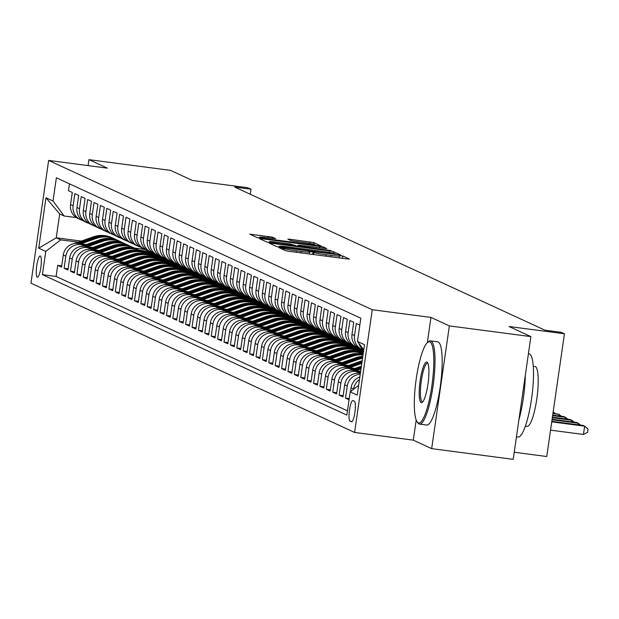 <?xml version="1.0" encoding="UTF-8"?>
<svg xmlns="http://www.w3.org/2000/svg" width="619" height="619" viewBox="0 0 619 619"><rect width="100%" height="100%" fill="white"/><g stroke="black" fill="none" stroke-linecap="round" stroke-linejoin="round"><path stroke-width="0.93" d="M280.6 247.662L278.798 247.569L285.467 250.649L289.297 251.353L346.919 258.92L349.495 259.052L342.825 255.98L339.204 255.786A10.546 0.642 8.2 0 1 339.398 255.949A10.546 0.642 8.2 0 1 330.972 255.368L326.167 254.734A10.546 0.642 8.2 0 1 313.918 252.467L310.374 251.569L308.525 251.446L309.43 251.879A10.546 0.642 8.2 0 1 309.632 252.034A10.546 0.642 8.2 0 1 301.198 251.461L296.4 250.827A10.546 0.642 8.2 0 1 284.144 248.552L280.6 247.662M37.264 277.227A10.747 2.159 -82.5 0 0 37.395 277.266A10.747 2.159 -82.5 0 0 40.885 267.222A10.747 2.159 -82.5 0 0 40.32 255.995A10.747 2.159 -82.5 0 0 40.189 255.957A10.747 2.159 -82.5 0 0 36.699 266A10.747 2.159 -82.5 0 0 37.264 277.227M272.345 237.147L249.72 234.129L257.187 237.595L261.017 238.307L321.269 246.06L313.802 242.594L290.443 239.313L287.812 239.135L291.046 240.644L304.556 242.633A8.813 0.542 8.2 0 1 314.963 244.66A8.813 0.542 8.2 0 1 307.914 244.18L269.985 239.197A8.813 0.542 8.2 0 1 259.578 237.162A8.813 0.542 8.2 0 1 266.619 237.65L275.579 238.655L272.345 237.147L272.167 238.377M416.192 420.007L413.291 440.155L431.675 448.636L449.363 325.904L530.893 336.612L508.988 326.507L564.427 333.788L561.232 332.318L544.929 330.175L234.725 187.085L251.028 189.228L247.832 187.75L192.385 180.469L170.48 170.364L88.95 159.656L88.091 165.613M449.363 325.904L430.971 317.423L372.274 309.717L48.638 160.429L107.342 168.136L88.95 159.656M271.88 243.321L269.304 243.19L276.708 246.602L280.539 247.314L340.798 255.067L333.324 251.6L329.501 250.888L271.88 243.321L271.733 244.312M266.951 242.099L259.539 238.686L262.116 238.818L319.737 246.385L323.567 247.097L326.793 248.606L300.795 245.356L298.157 245.178L300.323 246.192L331.204 250.633L266.951 242.099M530.893 336.612L513.205 459.344L431.675 448.636M61.722 265.861L57.706 265.334L61.544 267.106L63.293 254.997L65.846 256.181A13.432 13.131 -65.2 0 1 80.803 244.621L84.656 245.132M68.121 268.816L64.105 268.282L67.943 270.054L69.684 257.945L72.245 259.129A13.432 13.131 -65.2 0 1 87.202 247.577L91.055 248.08M74.512 271.764L70.496 271.238L74.334 273.002L76.083 260.901L78.636 262.077A13.432 13.131 -65.2 0 1 93.593 250.525L97.446 251.028M80.911 274.712L76.895 274.186L80.733 275.958L82.474 263.849L85.035 265.033A13.432 13.131 -65.2 0 1 99.992 253.473L103.845 253.983M87.31 277.66L83.294 277.134L87.132 278.906L88.873 266.797L91.434 267.981A13.432 13.131 -65.2 0 1 106.391 256.421L110.236 256.931M93.701 280.616L89.685 280.09L93.523 281.854L95.272 269.752L97.825 270.929A13.432 13.131 -65.2 0 1 112.782 259.376L116.635 259.879M100.1 283.564L96.084 283.038L99.922 284.81L101.663 272.7L104.224 273.877A13.432 13.131 -65.2 0 1 119.181 262.324L123.034 262.827M106.499 286.512L102.475 285.986L106.313 287.758L108.062 275.648L110.615 276.832A13.432 13.131 -65.2 0 1 125.58 265.272L129.425 265.783M112.89 289.468L108.874 288.934L112.712 290.706L114.453 278.604L117.014 279.78A13.432 13.131 -65.2 0 1 131.971 268.228L135.824 268.731M119.289 292.416L115.273 291.889L119.111 293.661L120.852 281.552L123.413 282.728A13.432 13.131 -65.2 0 1 138.37 271.176L142.215 271.679M125.68 295.364L121.664 294.837L125.502 296.609L127.251 284.5L129.804 285.684A13.432 13.131 -65.2 0 1 144.761 274.124L148.614 274.635M132.079 298.319L128.063 297.785L131.901 299.557L133.642 287.448L136.203 288.632A13.432 13.131 -65.2 0 1 151.16 277.08L155.013 277.583M138.478 301.267L134.455 300.741L138.292 302.505L140.041 290.404L142.602 291.58A13.432 13.131 -65.2 0 1 157.559 280.028L161.404 280.531M144.869 304.215L140.853 303.689L144.691 305.461L146.44 293.352L148.993 294.536A13.432 13.131 -65.2 0 1 163.95 282.976L167.803 283.487M151.268 307.163L147.252 306.637L151.09 308.409L152.831 296.3L155.392 297.484A13.432 13.131 -65.2 0 1 170.349 285.924L174.202 286.435M157.659 310.119L153.644 309.593L157.481 311.357L159.23 299.256L161.783 300.432A13.432 13.131 -65.2 0 1 176.748 288.88L180.593 289.382M164.058 313.067L160.042 312.541L163.88 314.313L165.621 302.204L168.182 303.38A13.432 13.131 -65.2 0 1 183.139 291.828L186.992 292.33M170.457 316.015L166.441 315.489L170.279 317.261L172.02 305.152L174.581 306.335A13.432 13.131 -65.2 0 1 189.538 294.776L193.383 295.286M176.848 318.971L172.833 318.437L176.67 320.209L178.419 308.107L180.972 309.283A13.432 13.131 -65.2 0 1 195.929 297.731L199.782 298.234M183.247 321.919L179.231 321.393L183.069 323.164L184.81 311.055L187.371 312.231A13.432 13.131 -65.2 0 1 202.328 300.679L206.181 301.182M189.646 324.867L185.623 324.341L189.46 326.112L191.209 314.003L193.77 315.187A13.432 13.131 -65.2 0 1 208.727 303.627L212.572 304.138M196.037 327.822L192.022 327.289L195.859 329.06L197.608 316.951L200.161 318.135A13.432 13.131 -65.2 0 1 215.118 306.583L218.971 307.086M202.436 330.77L198.42 330.244L202.258 332.008L203.999 319.907L206.56 321.083A13.432 13.131 -65.2 0 1 221.517 309.531L225.37 310.034M208.827 333.718L204.812 333.192L208.649 334.964L210.398 322.855L212.951 324.039A13.432 13.131 -65.2 0 1 227.908 312.479L231.761 312.99M215.226 336.666L211.211 336.14L215.048 337.912L216.789 325.803L219.35 326.987A13.432 13.131 -65.2 0 1 234.307 315.427L238.16 315.938M221.625 339.622L217.609 339.096L221.447 340.86L223.188 328.759L225.749 329.935A13.432 13.131 -65.2 0 1 240.706 318.383L244.551 318.886M228.016 342.57L224.001 342.044L227.838 343.816L229.587 331.707L232.14 332.883A13.432 13.131 -65.2 0 1 247.097 321.331L250.95 321.834M234.415 345.518L230.4 344.992L234.237 346.764L235.978 334.655L238.539 335.838A13.432 13.131 -65.2 0 1 253.496 324.279L257.349 324.789M240.814 348.474L236.791 347.94L240.629 349.712L242.377 337.61L244.931 338.786A13.432 13.131 -65.2 0 1 259.895 327.234L263.74 327.737M247.205 351.422L243.19 350.896L247.027 352.668L248.768 340.558L251.329 341.734A13.432 13.131 -65.2 0 1 266.286 330.182L270.139 330.685M253.604 354.37L249.589 353.844L253.426 355.616L255.167 343.506L257.728 344.69A13.432 13.131 -65.2 0 1 272.685 333.13L276.531 333.641M259.995 357.325L255.98 356.792L259.818 358.563L261.566 346.454L264.12 347.638A13.432 13.131 -65.2 0 1 279.076 336.086L282.929 336.589M266.394 360.273L262.379 359.747L266.216 361.511L267.957 349.41L270.518 350.586A13.432 13.131 -65.2 0 1 285.475 339.034L289.328 339.537M272.793 363.221L268.77 362.695L272.608 364.467L274.356 352.358L276.917 353.542A13.432 13.131 -65.2 0 1 291.874 341.982L295.72 342.493M279.184 366.169L275.169 365.643L279.007 367.415L280.755 355.306L283.309 356.49A13.432 13.131 -65.2 0 1 298.265 344.93L302.118 345.441M285.583 369.125L281.568 368.599L285.405 370.363L287.146 358.262L289.707 359.438A13.432 13.131 -65.2 0 1 304.664 347.886L308.517 348.389M291.975 372.073L287.959 371.547L291.797 373.319L293.545 361.21L296.099 362.386A13.432 13.131 -65.2 0 1 311.063 350.834L314.909 351.337M298.373 375.021L294.358 374.495L298.196 376.267L299.936 364.158L302.498 365.342A13.432 13.131 -65.2 0 1 317.454 353.782L321.307 354.292M304.772 377.977L300.757 377.443L304.594 379.215L306.335 367.113L308.896 368.29A13.432 13.131 -65.2 0 1 323.853 356.737L327.699 357.24M311.164 380.925L307.148 380.399L310.986 382.171L312.734 370.061L315.288 371.238A13.432 13.131 -65.2 0 1 330.244 359.685L334.098 360.188M317.562 383.873L313.547 383.347L317.385 385.119L319.125 373.009L321.687 374.193A13.432 13.131 -65.2 0 1 336.643 362.633L340.496 363.144M323.961 386.829L319.938 386.295L323.776 388.067L325.524 375.957L328.085 377.141A13.432 13.131 -65.2 0 1 343.042 365.589L346.888 366.092M330.353 389.777L326.337 389.25L330.175 391.015L331.923 378.913L334.477 380.089A13.432 13.131 -65.2 0 1 349.433 368.537L353.287 369.04M336.751 392.725L332.736 392.198L336.574 393.97L338.314 381.861L340.876 383.045A13.432 13.131 -65.2 0 1 355.832 371.485L359.685 371.996M343.143 395.673L339.127 395.146L342.965 396.918L344.713 384.809L347.267 385.993A13.432 13.131 -65.2 0 1 360.235 374.333M349.232 398.59L345.526 398.102L349.07 399.735M359.825 325.099L356.281 323.466L354.532 335.575A13.432 13.131 -65.2 0 0 363.717 350.145M361.953 349.48L359.399 348.304A13.432 13.131 114.8 0 1 351.979 334.392L353.72 322.282L349.882 320.518L348.141 332.62A13.432 13.131 -65.2 0 0 357.55 347.259M355.561 346.532L353 345.348A13.432 13.131 114.8 0 1 345.58 331.444L347.329 319.334L343.491 317.562L341.742 329.672A13.432 13.131 -65.2 0 0 351.159 344.303M349.162 343.584L346.601 342.4A13.432 13.131 114.8 0 1 339.189 328.488L340.93 316.386L337.092 314.614L335.351 326.724A13.432 13.131 -65.2 0 0 344.76 341.355M342.764 340.628L340.21 339.452A13.432 13.131 114.8 0 1 332.79 325.54L334.531 313.431L330.693 311.667L328.952 323.768A13.432 13.131 -65.2 0 0 338.361 338.407M336.372 337.68L333.811 336.496A13.432 13.131 114.8 0 1 326.391 322.592L328.14 310.483L324.302 308.711L322.553 320.82A13.432 13.131 -65.2 0 0 331.97 335.459M329.973 334.732L327.42 333.548A13.432 13.131 114.8 0 1 320 319.644L321.741 307.535L317.903 305.763L316.162 317.872A13.432 13.131 -65.2 0 0 325.571 332.504M323.582 331.776L321.021 330.6A13.432 13.131 114.8 0 1 313.601 316.688L315.35 304.587L311.512 302.815L309.763 314.916A13.432 13.131 -65.2 0 0 319.172 329.556M317.183 328.828L314.622 327.652A13.432 13.131 114.8 0 1 307.202 313.74L308.951 301.631L305.113 299.859L303.364 311.968A13.432 13.131 -65.2 0 0 312.781 326.608M310.784 325.88L308.231 324.696A13.432 13.131 114.8 0 1 300.811 310.792L302.552 298.683L298.714 296.911L296.973 309.02A13.432 13.131 -65.2 0 0 306.382 323.652M304.393 322.925L301.832 321.748A13.432 13.131 114.8 0 1 294.412 307.836L296.161 295.735L292.323 293.963L290.574 306.072A13.432 13.131 -65.2 0 0 299.991 320.704M297.994 319.977L295.433 318.8A13.432 13.131 114.8 0 1 288.021 304.888L289.762 292.779L285.924 291.015L284.183 303.117A13.432 13.131 -65.2 0 0 293.592 317.756M291.603 317.029L289.042 315.845A13.432 13.131 114.8 0 1 281.622 301.94L283.363 289.831L279.525 288.059L277.784 300.169A13.432 13.131 -65.2 0 0 287.193 314.8M285.204 314.081L282.643 312.897A13.432 13.131 114.8 0 1 275.223 298.985L276.972 286.883L273.134 285.111L271.385 297.221A13.432 13.131 -65.2 0 0 280.802 311.852M278.805 311.125L276.252 309.949A13.432 13.131 114.8 0 1 268.832 296.037L270.573 283.928L266.735 282.163L264.994 294.265A13.432 13.131 -65.2 0 0 274.403 308.904M272.414 308.177L269.853 306.993A13.432 13.131 114.8 0 1 262.433 293.089L264.181 280.98L260.344 279.208L258.595 291.317A13.432 13.131 -65.2 0 0 268.004 305.956M266.015 305.229L263.454 304.045A13.432 13.131 114.8 0 1 256.034 290.141L257.783 278.032L253.945 276.26L252.196 288.369A13.432 13.131 -65.2 0 0 261.613 303.001M259.616 302.273L257.063 301.097A13.432 13.131 114.8 0 1 249.643 287.185L251.384 275.084L247.546 273.312L245.805 285.413A13.432 13.131 -65.2 0 0 255.214 300.053M253.225 299.325L250.664 298.149A13.432 13.131 114.8 0 1 243.244 284.237L244.992 272.128L241.155 270.356L239.406 282.465A13.432 13.131 -65.2 0 0 248.823 297.105M246.826 296.377L244.273 295.193A13.432 13.131 114.8 0 1 236.853 281.289L238.594 269.18L234.756 267.408L233.015 279.517A13.432 13.131 -65.2 0 0 242.424 294.149M240.435 293.421L237.874 292.245A13.432 13.131 114.8 0 1 230.454 278.333L232.195 266.232L228.365 264.46L226.616 276.569A13.432 13.131 -65.2 0 0 236.025 291.201M234.036 290.473L231.475 289.297A13.432 13.131 114.8 0 1 224.055 275.385L225.803 263.276L221.966 261.512L220.217 273.613A13.432 13.131 -65.2 0 0 229.634 288.253M227.637 287.526L225.084 286.342A13.432 13.131 114.8 0 1 217.664 272.437L219.405 260.328L215.567 258.556L213.826 270.665A13.432 13.131 -65.2 0 0 223.235 285.297M221.246 284.578L218.685 283.394A13.432 13.131 114.8 0 1 211.265 269.482L213.013 257.38L209.176 255.608L207.427 267.718A13.432 13.131 -65.2 0 0 216.843 282.349M214.847 281.622L212.286 280.446A13.432 13.131 114.8 0 1 204.874 266.534L206.614 254.424L202.777 252.66L201.036 264.762A13.432 13.131 -65.2 0 0 210.445 279.401M208.448 278.674L205.895 277.49A13.432 13.131 114.8 0 1 198.475 263.586L200.216 251.476L196.378 249.705L194.637 261.814A13.432 13.131 -65.2 0 0 204.046 276.453M202.057 275.726L199.496 274.542A13.432 13.131 114.8 0 1 192.076 260.638L193.824 248.529L189.987 246.757L188.238 258.866A13.432 13.131 -65.2 0 0 197.654 273.497M195.658 272.77L193.105 271.594A13.432 13.131 114.8 0 1 185.685 257.682L187.425 245.581L183.588 243.809L181.847 255.91A13.432 13.131 -65.2 0 0 191.256 270.549M189.267 269.822L186.706 268.646A13.432 13.131 114.8 0 1 179.286 254.734L181.034 242.625L177.196 240.853L175.448 252.962A13.432 13.131 -65.2 0 0 184.857 267.601M182.868 266.874L180.307 265.69A13.432 13.131 114.8 0 1 172.887 251.786L174.635 239.677L170.798 237.905L169.049 250.014A13.432 13.131 -65.2 0 0 178.465 264.646M176.469 263.918L173.916 262.742A13.432 13.131 114.8 0 1 166.496 248.83L168.236 236.729L164.399 234.957L162.658 247.066A13.432 13.131 -65.2 0 0 172.067 261.698M170.078 260.97L167.517 259.794A13.432 13.131 114.8 0 1 160.097 245.882L161.845 233.773L158.007 232.009L156.259 244.11A13.432 13.131 -65.2 0 0 165.675 258.75M163.679 258.022L161.118 256.839A13.432 13.131 114.8 0 1 153.705 242.934L155.446 230.825L151.609 229.053L149.868 241.162A13.432 13.131 -65.2 0 0 159.276 255.794M157.288 255.074L154.727 253.891A13.432 13.131 114.8 0 1 147.307 239.979L149.047 227.877L145.21 226.105L143.469 238.214A13.432 13.131 -65.2 0 0 152.878 252.846M150.889 252.119L148.328 250.943A13.432 13.131 114.8 0 1 140.908 237.031L142.656 224.921L138.818 223.157L137.07 235.259A13.432 13.131 -65.2 0 0 146.486 249.898M144.49 249.171L141.937 247.987A13.432 13.131 114.8 0 1 134.516 234.083L136.257 221.973L132.42 220.202L130.679 232.311A13.432 13.131 -65.2 0 0 140.087 246.95M138.099 246.223L135.538 245.039A13.432 13.131 114.8 0 1 128.118 231.135L129.866 219.025L126.028 217.254L124.28 229.363A13.432 13.131 -65.2 0 0 133.689 243.994M131.7 243.267L129.139 242.091A13.432 13.131 114.8 0 1 121.719 228.179L123.467 216.077L119.629 214.306L117.881 226.407A13.432 13.131 -65.2 0 0 127.297 241.046M125.301 240.319L122.748 239.143A13.432 13.131 114.8 0 1 115.327 225.231L117.068 213.122L113.231 211.35L111.49 223.459A13.432 13.131 -65.2 0 0 120.898 238.098M118.91 237.371L116.349 236.187A13.432 13.131 114.8 0 1 108.929 222.283L110.677 210.174L106.839 208.402L105.091 220.511A13.432 13.131 -65.2 0 0 114.507 235.143M112.511 234.415L109.958 233.239A13.432 13.131 114.8 0 1 102.537 219.327L104.278 207.226L100.44 205.454L98.7 217.563A13.432 13.131 -65.2 0 0 108.108 232.195M106.12 231.467L103.559 230.291A13.432 13.131 114.8 0 1 96.138 216.379L97.879 204.27L94.049 202.506L92.301 214.607A13.432 13.131 -65.2 0 0 101.709 229.247M99.721 228.519L97.16 227.335A13.432 13.131 114.8 0 1 89.74 213.431L91.488 201.322L87.65 199.55L85.902 211.659A13.432 13.131 -65.2 0 0 95.318 226.291M93.322 225.571L90.769 224.388A13.432 13.131 114.8 0 1 83.348 210.475L85.089 198.374L81.251 196.602L79.511 208.711A13.432 13.131 -65.2 0 0 88.919 223.343M86.931 222.616L84.37 221.44A13.432 13.131 114.8 0 1 76.949 207.527L78.698 195.418L74.86 193.654L73.112 205.756A13.432 13.131 -65.2 0 0 82.528 220.395M145.372 253.101L156.058 254.51M63.293 254.997A13.432 13.131 114.8 0 1 78.249 243.445L86.397 244.513M142.695 251.91L153.682 253.349M151.763 256.049L162.457 257.458M69.684 257.945A13.432 13.131 114.8 0 1 84.641 246.393L92.788 247.461M149.086 254.858L160.081 256.297M158.162 259.005L168.855 260.406M76.083 260.901A13.432 13.131 114.8 0 1 91.039 249.341L99.187 250.416M155.485 257.806L166.472 259.253M164.561 261.953L175.247 263.361M82.474 263.849A13.432 13.131 114.8 0 1 97.431 252.297L105.586 253.364M161.876 260.761L172.871 262.201M170.952 264.901L181.646 266.309M88.873 266.797A13.432 13.131 114.8 0 1 103.83 255.245L111.977 256.312M168.275 263.709L179.262 265.149M177.351 267.857L188.037 269.257M95.272 269.752A13.432 13.131 114.8 0 1 110.228 258.193L118.376 259.268M174.674 266.657L185.661 268.104M183.75 270.805L194.436 272.205M101.663 272.7A13.432 13.131 114.8 0 1 116.62 261.148L124.767 262.216M181.065 269.605L192.06 271.052M190.141 273.753L200.835 275.161M108.062 275.648A13.432 13.131 114.8 0 1 123.019 264.096L131.166 265.164M187.464 272.561L198.451 274M196.54 276.708L207.226 278.109M114.453 278.604A13.432 13.131 114.8 0 1 129.417 267.044L137.565 268.112M193.855 275.509L204.85 276.956M202.931 279.656L213.625 281.057M120.852 281.552A13.432 13.131 114.8 0 1 135.809 269.992L143.956 271.068M200.254 278.457L211.249 279.904M209.33 282.604L220.024 284.013M127.251 284.5A13.432 13.131 114.8 0 1 142.208 272.948L150.355 274.016M206.653 281.413L217.64 282.852M215.729 285.552L226.415 286.961M133.642 287.448A13.432 13.131 114.8 0 1 148.599 275.896L156.754 276.964M213.044 284.361L224.039 285.8M222.12 288.508L232.814 289.909M140.041 290.404A13.432 13.131 114.8 0 1 154.998 278.844L163.145 279.92M219.443 287.309L230.43 288.756M228.519 291.456L239.205 292.864M146.44 293.352A13.432 13.131 114.8 0 1 161.397 281.8L169.544 282.868M225.842 290.265L236.829 291.704M234.918 294.404L245.604 295.812M152.831 296.3A13.432 13.131 114.8 0 1 167.788 284.748L175.935 285.816M232.233 293.213L243.228 294.652M241.309 297.36L252.003 298.76M159.23 299.256A13.432 13.131 114.8 0 1 174.187 287.696L182.334 288.771M238.632 296.161L249.619 297.607M247.708 300.308L258.394 301.708M165.621 302.204A13.432 13.131 114.8 0 1 180.578 290.651L188.733 291.719M245.023 299.109L256.018 300.555M254.1 303.256L264.793 304.664M172.02 305.152A13.432 13.131 114.8 0 1 186.977 293.599L195.124 294.667M251.422 302.064L262.41 303.503M260.498 306.212L271.192 307.612M178.419 308.107A13.432 13.131 114.8 0 1 193.376 296.547L201.523 297.615M257.821 305.012L268.808 306.459M266.897 309.16L277.583 310.56M184.81 311.055A13.432 13.131 114.8 0 1 199.767 299.495L207.922 300.571M264.212 307.96L275.207 309.407M273.288 312.108L283.982 313.516M191.209 314.003A13.432 13.131 114.8 0 1 206.166 302.451L214.313 303.519M270.611 310.916L281.599 312.355M279.687 315.056L290.373 316.464M197.608 316.951A13.432 13.131 114.8 0 1 212.565 305.399L220.712 306.467M277.01 313.864L287.997 315.303M286.079 318.011L296.772 319.412M203.999 319.907A13.432 13.131 114.8 0 1 218.956 308.347L227.103 309.423M283.401 316.812L294.396 318.259M292.478 320.959L303.171 322.367M210.398 322.855A13.432 13.131 114.8 0 1 225.355 311.303L233.502 312.371M289.8 319.768L300.788 321.207M298.876 323.907L309.562 325.315M216.789 325.803A13.432 13.131 114.8 0 1 231.746 314.251L239.901 315.319M296.192 322.716L307.186 324.155M305.268 326.863L315.961 328.263M223.188 328.759A13.432 13.131 114.8 0 1 238.145 317.199L246.292 318.274M302.59 325.664L313.578 327.111M311.667 329.811L322.352 331.211M229.587 331.707A13.432 13.131 114.8 0 1 244.544 320.155L252.691 321.222M308.989 328.612L319.977 330.059M318.065 332.759L328.751 334.167M235.978 334.655A13.432 13.131 114.8 0 1 250.935 323.103L259.082 324.17M315.381 331.567L326.375 333.007M324.457 335.715L335.15 337.115M242.377 337.61A13.432 13.131 114.8 0 1 257.334 326.051L265.481 327.118M321.779 334.515L332.767 335.962M330.856 338.663L341.541 340.063M248.768 340.558A13.432 13.131 114.8 0 1 263.733 328.999L271.88 330.074M328.171 337.463L339.166 338.91M337.247 341.611L347.94 343.019M255.167 343.506A13.432 13.131 114.8 0 1 270.124 331.954L278.271 333.022M334.57 340.419L345.564 341.858M343.646 344.559L354.339 345.967M261.566 346.454A13.432 13.131 114.8 0 1 276.523 334.902L284.67 335.97M340.968 343.367L351.956 344.806M350.045 347.514L360.73 348.915M267.957 349.41A13.432 13.131 114.8 0 1 282.914 337.85L291.069 338.926M347.36 346.315L358.355 347.762M356.436 350.462L363.539 351.399M274.356 352.358A13.432 13.131 114.8 0 1 289.313 340.806L297.46 341.874M353.759 349.263L363.655 350.571M362.835 353.41L363.237 353.464M280.755 355.306A13.432 13.131 114.8 0 1 295.712 343.754L303.859 344.822M360.157 352.219L363.361 352.637M287.146 358.262A13.432 13.131 114.8 0 1 302.103 346.702L310.251 347.777M293.545 361.21A13.432 13.131 114.8 0 1 308.502 349.658L316.649 350.725M299.936 364.158A13.432 13.131 114.8 0 1 314.893 352.606L323.048 353.673M306.335 367.113A13.432 13.131 114.8 0 1 321.292 355.554L329.44 356.621M312.734 370.061A13.432 13.131 114.8 0 1 327.691 358.502L335.838 359.577M319.125 373.009A13.432 13.131 114.8 0 1 334.082 361.457L342.237 362.525M325.524 375.957A13.432 13.131 114.8 0 1 340.481 364.405L348.629 365.473M331.923 378.913A13.432 13.131 114.8 0 1 346.88 367.353L355.027 368.429M338.314 381.861A13.432 13.131 114.8 0 1 353.271 370.309L360.668 371.276M344.713 384.809A13.432 13.131 114.8 0 1 359.67 373.257L360.374 373.35M354.377 401.22L352.969 400.57A10.407 2.089 -82.5 0 0 352.845 400.532A10.407 2.089 -82.5 0 0 349.464 410.258A10.407 2.089 -82.5 0 0 350.006 421.137L351.414 421.787A10.407 2.089 -82.5 0 0 351.546 421.825A10.407 2.089 -82.5 0 0 354.927 412.099A10.407 2.089 -82.5 0 0 354.377 401.22M372.274 309.717L354.586 432.441L30.95 283.162L48.638 160.429M57.706 265.334L56.105 276.445L42.409 274.65L346.857 415.086L350.199 391.866L358.649 385.343M42.409 274.65L45.752 251.43L38.718 248.18L45.984 197.763L53.017 201.013L56.368 177.792L360.815 318.228L357.465 341.44L364.506 344.69L357.24 395.108L350.199 391.866M69.452 183.828L68.461 190.698L72.299 192.47L70.558 204.579A13.432 13.131 114.8 0 0 77.971 218.484L80.532 219.668M353.627 389.219L353.666 388.941A13.432 13.131 -65.2 0 1 359.469 379.602M359.863 376.901A13.432 13.131 114.8 0 0 351.105 387.765L350.555 391.587M345.526 398.102L347.267 385.993M339.127 395.146L340.876 383.045M332.736 392.198L334.477 380.089M326.337 389.25L328.085 377.141M319.938 386.295L321.687 374.193M313.547 383.347L315.288 371.238M307.148 380.399L308.896 368.29M300.757 377.443L302.498 365.342M294.358 374.495L296.099 362.386M287.959 371.547L289.707 359.438M281.568 368.599L283.309 356.49M275.169 365.643L276.917 353.542M268.77 362.695L270.518 350.586M262.379 359.747L264.12 347.638M255.98 356.792L257.728 344.69M249.589 353.844L251.329 341.734M243.19 350.896L244.931 338.786M236.791 347.94L238.539 335.838M230.4 344.992L232.14 332.883M224.001 342.044L225.749 329.935M217.609 339.096L219.35 326.987M211.211 336.14L212.951 324.039M204.812 333.192L206.56 321.083M198.42 330.244L200.161 318.135M192.022 327.289L193.77 315.187M185.623 324.341L187.371 312.231M179.231 321.393L180.972 309.283M172.833 318.437L174.581 306.335M166.441 315.489L168.182 303.38M160.042 312.541L161.783 300.432M153.644 309.593L155.392 297.484M147.252 306.637L148.993 294.536M140.853 303.689L142.602 291.58M134.455 300.741L136.203 288.632M128.063 297.785L129.804 285.684M121.664 294.837L123.413 282.728M115.273 291.889L117.014 279.78M108.874 288.934L110.615 276.832M102.475 285.986L104.224 273.877M96.084 283.038L97.825 270.929M89.685 280.09L91.434 267.981M83.294 277.134L85.035 265.033M76.895 274.186L78.636 262.077M70.496 271.238L72.245 259.129M64.105 268.282L65.846 256.181M56.105 276.445L347.468 410.846M145.287 249.503L134.501 248.087M81.306 241.101L56.236 237.812L60.708 239.87L78.257 242.176M138.973 250.153L149.666 251.554M514.234 452.249L546.747 456.52L564.427 333.788M413.291 440.155L354.586 432.441M250.3 194.273L251.028 189.228M76.354 217.594L64.152 215.992L59.679 213.926L56.236 237.812L38.718 248.18M363.755 349.897L357.465 341.44M358.842 343.297A13.432 13.131 114.8 0 0 363.732 350.052M363.492 351.724L357.465 350.934M361.759 349.387L351.074 347.986M355.36 346.439L344.675 345.038M348.961 343.491L338.276 342.083M342.57 340.535L331.885 339.135M336.171 337.587L325.486 336.187M329.772 334.639L319.087 333.231M323.381 331.683L312.696 330.283M316.982 328.735L306.297 327.335M310.591 325.787L299.906 324.387M304.192 322.839L293.507 321.431M297.793 319.884L287.108 318.483M291.402 316.936L280.717 315.535M285.003 313.988L274.318 312.58M278.612 311.032L267.919 309.632M272.213 308.084L261.528 306.684M265.814 305.136L255.129 303.728M259.423 302.18L248.737 300.78M253.024 299.232L242.339 297.832M246.625 296.284L235.94 294.884M240.234 293.336L229.548 291.928M233.835 290.381L223.149 288.98M227.444 287.433L216.758 286.032M221.045 284.485L210.359 283.076M214.646 281.529L203.961 280.128M208.255 278.581L197.569 277.18M201.856 275.633L191.17 274.225M195.457 272.677L184.772 271.277M189.066 269.729L178.38 268.329M182.667 266.781L171.981 265.381M176.276 263.833L165.59 262.425M169.877 260.878L159.191 259.477M163.478 257.93L152.792 256.529M157.087 254.982L146.401 253.573M53.017 201.013L64.152 215.992M60.708 239.87L45.752 251.43M150.688 252.026L140.002 250.625M45.984 197.763L59.679 213.926M430.971 317.423L427.342 342.617M280.5 246.873L333.765 254.014L335.606 254.138L334.655 253.689A10.546 0.642 8.2 0 0 322.398 251.415L287.827 246.873A10.546 0.642 8.2 0 0 279.401 246.3A10.546 0.642 8.2 0 0 279.595 246.455L280.438 247.306M276.546 242.168A8.813 0.542 8.2 0 0 269.497 241.689A8.813 0.542 8.2 0 0 279.904 243.724L295.843 245.604L289.909 243.925L276.546 242.168M550.546 430.143L583.454 434.461L584.646 426.174L583.052 425.431L551.815 421.33M551.738 421.849L584.646 426.174L588.05 428.998L587.57 432.31L583.454 434.461M418.22 422.831A40.962 8.225 -82.5 0 0 431.853 385.962A40.962 8.225 -82.5 0 0 429.88 341.897A40.962 8.225 -82.5 0 0 427.605 342.392A40.962 8.225 -82.5 0 0 415.898 381.296A40.962 8.225 -82.5 0 0 417.16 421.895A40.962 8.225 -82.5 0 0 418.22 422.831M427.605 342.392L428.665 341.541A41.968 8.426 97.5 0 1 430.499 340.883A41.968 8.426 97.5 0 1 431.002 341.03A41.968 8.426 97.5 0 1 433.207 384.886A41.968 8.426 97.5 0 1 419.566 424.108A41.968 8.426 97.5 0 1 419.055 423.953A41.968 8.426 97.5 0 1 417.972 423.001L417.16 421.895M421.137 402.598A20.481 4.109 97.5 0 1 420.154 380.569A20.481 4.109 97.5 0 1 426.971 362.13A20.481 4.109 97.5 0 1 427.497 362.595A20.481 4.109 97.5 0 1 428.131 382.898A20.481 4.109 97.5 0 1 422.274 402.35A20.481 4.109 97.5 0 1 421.137 402.598M427.884 363.299A19.475 3.907 -82.5 0 0 427.806 363.252A19.475 3.907 -82.5 0 0 427.567 363.183A19.475 3.907 -82.5 0 0 421.237 381.381A19.475 3.907 -82.5 0 0 422.259 401.731A19.475 3.907 -82.5 0 0 422.491 401.801A19.475 3.907 -82.5 0 0 422.831 401.777M528.425 353.743L528.982 353.813A41.968 8.426 97.5 0 1 529.493 353.967A41.968 8.426 97.5 0 1 531.698 397.824A41.968 8.426 97.5 0 1 518.057 437.037L516.455 436.828M525.314 375.307A41.968 8.426 97.5 0 1 518.931 419.636M533.253 366.231L534.955 366.456A30.215 6.066 97.5 0 1 535.327 366.556A30.215 6.066 97.5 0 1 536.913 398.133A30.215 6.066 97.5 0 1 527.086 426.375L525.384 426.151M430.499 340.883L437.672 341.82A41.968 8.426 97.5 0 1 438.182 341.974A41.968 8.426 97.5 0 1 440.38 385.83A41.968 8.426 97.5 0 1 426.739 425.052L419.566 424.108M552.04 419.775L578.254 423.218L576.653 422.483L552.109 419.264M578.03 424.773L578.254 423.218L580.521 425.098M552.334 417.709L571.855 420.27L570.261 419.535L552.411 417.191M571.631 421.825L571.855 420.27L574.123 422.15M355.987 373.303L360.614 371.663M360.467 372.708L359.09 373.195M552.635 415.635L565.464 417.322L563.863 416.587L552.713 415.117M565.24 418.877L565.464 417.322L567.724 419.202M356.049 370.673L361.009 368.916M349.588 370.348L361.411 366.169M354.006 370.402L361.163 367.872M361.256 367.214L352.691 370.239M552.937 413.562L559.065 414.374L553.007 413.051M558.841 415.922L559.065 414.374L561.332 416.254M349.65 367.717L361.806 363.423M343.189 367.4L361.891 360.784A25.689 25.116 -65.2 0 1 362.2 360.676M347.615 367.454L361.953 362.378M362.053 361.72L346.292 367.291M554.934 413.299L553.185 411.844M343.259 364.769L358.695 359.306A25.689 25.116 -65.2 0 1 362.548 358.277M336.798 364.452L355.499 357.828A25.689 25.116 -65.2 0 1 362.811 356.412M341.216 364.498L357.48 358.749A25.689 25.116 -65.2 0 1 362.657 357.511M362.719 357.062A25.689 25.116 114.8 0 0 356.714 358.393L339.901 364.343M336.86 361.821L352.296 356.358A25.689 25.116 -65.2 0 1 363.013 355.027M330.399 361.496L349.101 354.88A25.689 25.116 -65.2 0 1 363.144 354.099M334.817 361.55L351.081 355.793A25.689 25.116 -65.2 0 1 363.074 354.617M363.105 354.401A25.689 25.116 114.8 0 0 350.315 355.445L333.502 361.395M330.469 358.873L345.905 353.41A25.689 25.116 -65.2 0 1 363.214 353.635M324.008 358.548L342.702 351.932A25.689 25.116 -65.2 0 1 361.403 352.753L362.618 353.31A25.689 25.116 114.8 0 0 343.916 352.49L327.103 358.44M328.426 358.602L344.69 352.845A25.689 25.116 -65.2 0 1 363.221 353.588M324.07 355.917L339.506 350.455A25.689 25.116 -65.2 0 1 358.208 351.275A25.689 25.116 -65.2 0 1 359.778 352.072M317.609 355.6L336.31 348.984A25.689 25.116 -65.2 0 1 355.004 349.805L356.219 350.362A25.689 25.116 114.8 0 0 337.525 349.542L320.712 355.492M322.027 355.654L338.291 349.897A25.689 25.116 -65.2 0 1 356.985 350.718L358.208 351.275M356.606 350.54A25.689 25.116 114.8 0 0 356.219 350.362M317.671 352.969L333.115 347.507A25.689 25.116 -65.2 0 1 351.809 348.327A25.689 25.116 -65.2 0 1 353.379 349.124M311.21 352.652L329.912 346.029A25.689 25.116 -65.2 0 1 348.613 346.849L349.828 347.414A25.689 25.116 114.8 0 0 331.126 346.594L314.313 352.544M315.628 352.698L331.892 346.942A25.689 25.116 -65.2 0 1 350.594 347.762L351.809 348.327M311.28 350.021L326.716 344.559A25.689 25.116 -65.2 0 1 345.41 345.379A25.689 25.116 -65.2 0 1 346.98 346.168M304.819 349.696L323.52 343.081A25.689 25.116 -65.2 0 1 342.214 343.901L343.429 344.458A25.689 25.116 114.8 0 0 324.735 343.638L307.922 349.588M309.237 349.75L325.501 343.994A25.689 25.116 -65.2 0 1 344.195 344.814L345.41 345.379M304.881 347.066L320.317 341.603A25.689 25.116 -65.2 0 1 339.019 342.423A25.689 25.116 -65.2 0 1 340.589 343.22M298.42 346.748L317.121 340.133A25.689 25.116 -65.2 0 1 335.815 340.953L337.03 341.51A25.689 25.116 114.8 0 0 318.336 340.69L301.523 346.64M302.838 346.802L319.102 341.046A25.689 25.116 -65.2 0 1 337.804 341.866L339.019 342.423M337.417 341.688A25.689 25.116 114.8 0 0 337.03 341.51M298.482 344.118L313.926 338.655A25.689 25.116 -65.2 0 1 332.62 339.475A25.689 25.116 -65.2 0 1 334.19 340.272M292.029 343.8L310.723 337.177A25.689 25.116 -65.2 0 1 329.424 337.997L330.639 338.562A25.689 25.116 114.8 0 0 311.937 337.742L295.124 343.692M296.447 343.847L312.711 338.098A25.689 25.116 -65.2 0 1 331.405 338.918L332.62 339.475M292.091 341.17L307.527 335.707A25.689 25.116 -65.2 0 1 326.221 336.527A25.689 25.116 -65.2 0 1 327.799 337.316M285.63 340.845L304.331 334.229A25.689 25.116 -65.2 0 1 323.025 335.049L324.24 335.606A25.689 25.116 114.8 0 0 305.546 334.794L288.733 340.736M290.048 340.899L306.312 335.142A25.689 25.116 -65.2 0 1 325.006 335.962L326.221 336.527M324.627 335.792A25.689 25.116 114.8 0 0 324.24 335.606M285.692 338.214L301.128 332.751A25.689 25.116 -65.2 0 1 319.83 333.571A25.689 25.116 -65.2 0 1 321.4 334.368M279.231 337.897L297.932 331.281A25.689 25.116 -65.2 0 1 316.626 332.101L317.849 332.658A25.689 25.116 114.8 0 0 299.147 331.838L282.334 337.788M283.649 337.951L299.913 332.194A25.689 25.116 -65.2 0 1 318.615 333.014L319.83 333.571M279.301 335.266L294.737 329.803A25.689 25.116 -65.2 0 1 313.431 330.623A25.689 25.116 -65.2 0 1 315.001 331.42M272.84 334.949L291.534 328.325A25.689 25.116 -65.2 0 1 310.235 329.146L311.45 329.71A25.689 25.116 114.8 0 0 292.756 328.89L275.942 334.84M277.258 335.003L293.522 329.246A25.689 25.116 -65.2 0 1 312.216 330.066L313.431 330.623M272.902 332.318L288.338 326.855A25.689 25.116 -65.2 0 1 307.039 327.675A25.689 25.116 -65.2 0 1 308.61 328.472M266.441 331.993L285.142 325.377A25.689 25.116 -65.2 0 1 303.836 326.198L305.051 326.762A25.689 25.116 114.8 0 0 286.357 325.942L269.544 331.892M270.859 332.047L287.123 326.29A25.689 25.116 -65.2 0 1 305.817 327.111L307.039 327.675M305.438 326.94A25.689 25.116 114.8 0 0 305.051 326.762M266.503 329.37L281.947 323.907A25.689 25.116 -65.2 0 1 300.641 324.72A25.689 25.116 -65.2 0 1 302.211 325.517M260.042 329.045L278.743 322.429A25.689 25.116 -65.2 0 1 297.445 323.25L298.66 323.807A25.689 25.116 114.8 0 0 279.958 322.986L263.145 328.937M264.468 329.099L280.724 323.342A25.689 25.116 -65.2 0 1 299.426 324.163L300.641 324.72M260.112 326.414L275.548 320.952A25.689 25.116 -65.2 0 1 294.242 321.772A25.689 25.116 -65.2 0 1 295.82 322.569M253.651 326.097L272.352 319.481A25.689 25.116 -65.2 0 1 291.046 320.302L292.261 320.859A25.689 25.116 114.8 0 0 273.567 320.038L256.753 325.989M258.069 326.151L274.333 320.394A25.689 25.116 -65.2 0 1 293.027 321.215L294.242 321.772M253.713 323.466L269.149 318.004A25.689 25.116 -65.2 0 1 287.85 318.824A25.689 25.116 -65.2 0 1 289.421 319.621M247.252 323.149L265.953 316.526A25.689 25.116 -65.2 0 1 284.647 317.346L285.862 317.911A25.689 25.116 114.8 0 0 267.168 317.09L250.355 323.041M251.67 323.195L267.934 317.439A25.689 25.116 -65.2 0 1 286.636 318.259L287.85 318.824M286.249 318.089A25.689 25.116 114.8 0 0 285.862 317.911M247.321 320.518L262.758 315.056A25.689 25.116 -65.2 0 1 281.452 315.876A25.689 25.116 -65.2 0 1 283.022 316.665M240.861 320.193L259.554 313.578A25.689 25.116 -65.2 0 1 278.256 314.398L279.471 314.955A25.689 25.116 114.8 0 0 260.769 314.135L243.956 320.085M245.279 320.247L261.543 314.491A25.689 25.116 -65.2 0 1 280.237 315.311L281.452 315.876M240.923 317.562L256.359 312.1A25.689 25.116 -65.2 0 1 275.053 312.92A25.689 25.116 -65.2 0 1 276.631 313.717M234.462 317.245L253.163 310.63A25.689 25.116 -65.2 0 1 271.857 311.45L273.072 312.007A25.689 25.116 114.8 0 0 254.378 311.187L237.564 317.137M238.88 317.299L255.144 311.543A25.689 25.116 -65.2 0 1 273.838 312.363L275.053 312.92M273.459 312.185A25.689 25.116 114.8 0 0 273.072 312.007M234.524 314.614L249.96 309.152A25.689 25.116 -65.2 0 1 268.661 309.972A25.689 25.116 -65.2 0 1 270.232 310.769M228.063 314.297L246.764 307.674A25.689 25.116 -65.2 0 1 265.466 308.494L266.681 309.059A25.689 25.116 114.8 0 0 247.979 308.239L231.166 314.189M232.481 314.344L248.745 308.595A25.689 25.116 -65.2 0 1 267.447 309.415L268.661 309.972M228.132 311.667L243.569 306.204A25.689 25.116 -65.2 0 1 262.263 307.024A25.689 25.116 -65.2 0 1 263.833 307.813M221.672 311.342L240.373 304.726A25.689 25.116 -65.2 0 1 259.067 305.546L260.282 306.103A25.689 25.116 114.8 0 0 241.588 305.291L224.774 311.233M226.09 311.396L242.354 305.639A25.689 25.116 -65.2 0 1 261.048 306.459L262.263 307.024M221.734 308.711L237.17 303.248A25.689 25.116 -65.2 0 1 255.871 304.068A25.689 25.116 -65.2 0 1 257.442 304.865M215.273 308.394L233.974 301.778A25.689 25.116 -65.2 0 1 252.668 302.598L253.883 303.155A25.689 25.116 114.8 0 0 235.189 302.335L218.375 308.285M219.691 308.448L235.955 302.691A25.689 25.116 -65.2 0 1 254.657 303.511L255.871 304.068M254.27 303.333A25.689 25.116 114.8 0 0 253.883 303.155M215.335 305.763L230.779 300.3A25.689 25.116 -65.2 0 1 249.472 301.12A25.689 25.116 -65.2 0 1 251.043 301.917M208.874 305.446L227.575 298.822A25.689 25.116 -65.2 0 1 246.277 299.642L247.492 300.207A25.689 25.116 114.8 0 0 228.79 299.387L211.977 305.337M213.3 305.5L229.564 299.743A25.689 25.116 -65.2 0 1 248.258 300.563L249.472 301.12M208.943 302.815L224.38 297.352A25.689 25.116 -65.2 0 1 243.074 298.172A25.689 25.116 -65.2 0 1 244.652 298.969M202.483 302.49L221.184 295.874A25.689 25.116 -65.2 0 1 239.878 296.694L241.093 297.259A25.689 25.116 114.8 0 0 222.399 296.439L205.585 302.389M206.901 302.544L223.165 296.787A25.689 25.116 -65.2 0 1 241.859 297.607L243.074 298.172M241.48 297.437A25.689 25.116 114.8 0 0 241.093 297.259M202.545 299.867L217.981 294.404A25.689 25.116 -65.2 0 1 236.682 295.217A25.689 25.116 -65.2 0 1 238.253 296.014M196.084 299.542L214.785 292.926A25.689 25.116 -65.2 0 1 233.479 293.746L234.694 294.304A25.689 25.116 114.8 0 0 216 293.483L199.186 299.434M200.502 299.596L216.766 293.839A25.689 25.116 -65.2 0 1 235.468 294.659L236.682 295.217M235.081 294.489A25.689 25.116 114.8 0 0 234.694 294.304M196.153 296.911L211.59 291.448A25.689 25.116 -65.2 0 1 230.283 292.269A25.689 25.116 -65.2 0 1 231.854 293.066M189.693 296.594L208.386 289.978A25.689 25.116 -65.2 0 1 227.088 290.798L228.303 291.356A25.689 25.116 114.8 0 0 209.601 290.535L192.788 296.486M194.111 296.648L210.375 290.891A25.689 25.116 -65.2 0 1 229.069 291.711L230.283 292.269M189.754 293.963L205.191 288.5A25.689 25.116 -65.2 0 1 223.892 289.321A25.689 25.116 -65.2 0 1 225.463 290.118M183.294 293.646L201.995 287.023A25.689 25.116 -65.2 0 1 220.689 287.843L221.904 288.408A25.689 25.116 114.8 0 0 203.21 287.587L186.396 293.538M187.712 293.692L203.976 287.936A25.689 25.116 -65.2 0 1 222.67 288.756L223.892 289.321M222.291 288.586A25.689 25.116 114.8 0 0 221.904 288.408M183.356 291.015L198.8 285.552A25.689 25.116 -65.2 0 1 217.493 286.373A25.689 25.116 -65.2 0 1 219.064 287.162M176.895 290.69L195.596 284.075A25.689 25.116 -65.2 0 1 214.298 284.895L215.513 285.452A25.689 25.116 114.8 0 0 196.811 284.632L179.997 290.582M181.313 290.744L197.577 284.988A25.689 25.116 -65.2 0 1 216.279 285.808L217.493 286.373M176.964 288.059L192.401 282.597A25.689 25.116 -65.2 0 1 211.094 283.417A25.689 25.116 -65.2 0 1 212.665 284.214M170.504 287.742L189.205 281.127A25.689 25.116 -65.2 0 1 207.899 281.947L209.114 282.504A25.689 25.116 114.8 0 0 190.42 281.684L173.606 287.634M174.922 287.796L191.186 282.04A25.689 25.116 -65.2 0 1 209.88 282.86L211.094 283.417M170.565 285.111L186.002 279.649A25.689 25.116 -65.2 0 1 204.703 280.469A25.689 25.116 -65.2 0 1 206.274 281.266M164.105 284.794L182.806 278.171A25.689 25.116 -65.2 0 1 201.5 278.991L202.715 279.556A25.689 25.116 114.8 0 0 184.021 278.736L167.207 284.686M168.523 284.841L184.787 279.092A25.689 25.116 -65.2 0 1 203.489 279.912L204.703 280.469M203.102 279.734A25.689 25.116 114.8 0 0 202.715 279.556M164.167 282.163L179.611 276.701A25.689 25.116 -65.2 0 1 198.304 277.521A25.689 25.116 -65.2 0 1 199.875 278.31M157.713 281.838L176.407 275.223A25.689 25.116 -65.2 0 1 195.109 276.043L196.324 276.6A25.689 25.116 114.8 0 0 177.622 275.788L160.808 281.73M162.132 281.893L178.396 276.136A25.689 25.116 -65.2 0 1 197.09 276.956L198.304 277.521M157.775 279.208L173.212 273.745A25.689 25.116 -65.2 0 1 191.905 274.565A25.689 25.116 -65.2 0 1 193.484 275.362M151.315 278.89L170.016 272.275A25.689 25.116 -65.2 0 1 188.71 273.095L189.925 273.652A25.689 25.116 114.8 0 0 171.231 272.832L154.417 278.782M155.733 278.945L171.997 273.188A25.689 25.116 -65.2 0 1 190.691 274.008L191.905 274.565M190.312 273.83A25.689 25.116 114.8 0 0 189.925 273.652M151.376 276.26L166.813 270.797A25.689 25.116 -65.2 0 1 185.514 271.617A25.689 25.116 -65.2 0 1 187.085 272.414M144.916 275.942L163.617 269.319A25.689 25.116 -65.2 0 1 182.311 270.139L183.534 270.704A25.689 25.116 114.8 0 0 164.832 269.884L148.018 275.834M149.334 275.997L165.598 270.24A25.689 25.116 -65.2 0 1 184.3 271.06L185.514 271.617M144.985 273.312L160.422 267.849A25.689 25.116 -65.2 0 1 179.115 268.669A25.689 25.116 -65.2 0 1 180.686 269.466M138.524 272.987L157.218 266.371A25.689 25.116 -65.2 0 1 175.92 267.191L177.135 267.756A25.689 25.116 114.8 0 0 158.441 266.936L141.627 272.886M142.943 273.041L159.207 267.284A25.689 25.116 -65.2 0 1 177.901 268.104L179.115 268.669M138.586 270.364L154.023 264.901A25.689 25.116 -65.2 0 1 172.724 265.713A25.689 25.116 -65.2 0 1 174.295 266.51M132.126 270.039L150.827 263.423A25.689 25.116 -65.2 0 1 169.521 264.243L170.736 264.8A25.689 25.116 114.8 0 0 152.042 263.98L135.228 269.93M136.544 270.093L152.808 264.336A25.689 25.116 -65.2 0 1 171.502 265.156L172.724 265.713M171.123 264.986A25.689 25.116 114.8 0 0 170.736 264.8M132.187 267.408L147.632 261.945A25.689 25.116 -65.2 0 1 166.325 262.766A25.689 25.116 -65.2 0 1 167.896 263.562M125.727 267.091L144.428 260.475A25.689 25.116 -65.2 0 1 163.13 261.295L164.345 261.852A25.689 25.116 114.8 0 0 145.643 261.032L128.829 266.982M130.152 267.145L146.409 261.388A25.689 25.116 -65.2 0 1 165.111 262.208L166.325 262.766M125.796 264.46L141.233 258.997A25.689 25.116 -65.2 0 1 159.926 259.818A25.689 25.116 -65.2 0 1 161.505 260.614M119.335 264.143L138.037 257.519A25.689 25.116 -65.2 0 1 156.731 258.34L157.946 258.904A25.689 25.116 114.8 0 0 139.252 258.084L122.438 264.034M123.754 264.189L140.018 258.433A25.689 25.116 -65.2 0 1 158.712 259.253L159.926 259.818M119.397 261.512L134.834 256.049A25.689 25.116 -65.2 0 1 153.535 256.87A25.689 25.116 -65.2 0 1 155.106 257.659M112.937 261.187L131.638 254.571A25.689 25.116 -65.2 0 1 150.332 255.392L151.547 255.949A25.689 25.116 114.8 0 0 132.853 255.129L116.039 261.079M117.355 261.241L133.619 255.485A25.689 25.116 -65.2 0 1 152.32 256.305L153.535 256.87M151.934 256.134A25.689 25.116 114.8 0 0 151.547 255.949M113.006 258.556L128.442 253.094A25.689 25.116 -65.2 0 1 147.136 253.914A25.689 25.116 -65.2 0 1 148.707 254.711M106.545 258.239L125.239 251.624A25.689 25.116 -65.2 0 1 143.941 252.444L145.156 253.001A25.689 25.116 114.8 0 0 126.454 252.181L109.64 258.131M110.963 258.293L127.228 252.537A25.689 25.116 -65.2 0 1 145.922 253.357L147.136 253.914M106.607 255.608L122.044 250.146A25.689 25.116 -65.2 0 1 140.737 250.966A25.689 25.116 -65.2 0 1 142.316 251.763M100.146 255.291L118.848 248.668A25.689 25.116 -65.2 0 1 137.542 249.488L138.757 250.053A25.689 25.116 114.8 0 0 120.063 249.233L103.249 255.183M104.565 255.338L120.829 249.589A25.689 25.116 -65.2 0 1 139.523 250.409L140.737 250.966M139.143 250.231A25.689 25.116 114.8 0 0 138.757 250.053M100.208 252.66L115.645 247.198A25.689 25.116 -65.2 0 1 134.346 248.018A25.689 25.116 -65.2 0 1 135.917 248.807M93.748 252.335L112.449 245.72A25.689 25.116 -65.2 0 1 131.151 246.54L132.365 247.097A25.689 25.116 114.8 0 0 113.664 246.285L96.85 252.227M98.166 252.39L114.43 246.633A25.689 25.116 -65.2 0 1 133.131 247.453L134.346 248.018M93.817 249.705L109.254 244.242A25.689 25.116 -65.2 0 1 127.947 245.062A25.689 25.116 -65.2 0 1 129.518 245.859M87.356 249.387L106.058 242.772A25.689 25.116 -65.2 0 1 124.752 243.592L125.967 244.149A25.689 25.116 114.8 0 0 107.273 243.329L90.459 249.279M91.774 249.442L108.039 243.685A25.689 25.116 -65.2 0 1 126.733 244.505L127.947 245.062M87.418 246.757L102.855 241.294A25.689 25.116 -65.2 0 1 121.556 242.114A25.689 25.116 -65.2 0 1 123.127 242.911M80.957 246.439L99.659 239.816A25.689 25.116 -65.2 0 1 118.353 240.636L119.568 241.201A25.689 25.116 114.8 0 0 100.874 240.381L84.06 246.331M85.376 246.494L101.64 240.737A25.689 25.116 -65.2 0 1 120.341 241.557L121.556 242.114M119.954 241.379A25.689 25.116 114.8 0 0 119.568 241.201M81.019 243.809L96.463 238.346A25.689 25.116 -65.2 0 1 115.157 239.166A25.689 25.116 -65.2 0 1 116.728 239.963M74.559 243.484L93.26 236.868A25.689 25.116 -65.2 0 1 111.962 237.688L113.176 238.253A25.689 25.116 114.8 0 0 94.475 237.433L77.661 243.383M78.984 243.538L95.249 237.781A25.689 25.116 -65.2 0 1 113.942 238.601L115.157 239.166M78.249 243.445L80.803 244.621M84.641 246.393L87.202 247.577M91.039 249.341L93.593 250.525M97.431 252.297L99.992 253.473M103.83 255.245L106.391 256.421M110.228 258.193L112.782 259.376M116.62 261.148L119.181 262.324M123.019 264.096L125.58 265.272M129.417 267.044L131.971 268.228M135.809 269.992L138.37 271.176M142.208 272.948L144.761 274.124M148.599 275.896L151.16 277.08M154.998 278.844L157.559 280.028M161.397 281.8L163.95 282.976M167.788 284.748L170.349 285.924M174.187 287.696L176.748 288.88M180.578 290.651L183.139 291.828M186.977 293.599L189.538 294.776M193.376 296.547L195.929 297.731M199.767 299.495L202.328 300.679M206.166 302.451L208.727 303.627M212.565 305.399L215.118 306.583M218.956 308.347L221.517 309.531M225.355 311.303L227.908 312.479M231.746 314.251L234.307 315.427M238.145 317.199L240.706 318.383M244.544 320.155L247.097 321.331M250.935 323.103L253.496 324.279M257.334 326.051L259.895 327.234M263.733 328.999L266.286 330.182M270.124 331.954L272.685 333.13M276.523 334.902L279.076 336.086M282.914 337.85L285.475 339.034M289.313 340.806L291.874 341.982M295.712 343.754L298.265 344.93M302.103 346.702L304.664 347.886M308.502 349.658L311.063 350.834M314.893 352.606L317.454 353.782M321.292 355.554L323.853 356.737M327.691 358.502L330.244 359.685M334.082 361.457L336.643 362.633M340.481 364.405L343.042 365.589M346.88 367.353L349.433 368.537M353.271 370.309L355.832 371.485M359.67 373.257L360.343 373.567M70.558 204.579L73.112 205.756M76.949 207.527L79.511 208.711M83.348 210.475L85.902 211.659M89.74 213.431L92.301 214.607M96.138 216.379L98.7 217.563M102.537 219.327L105.091 220.511M108.929 222.283L111.49 223.459M115.327 225.231L117.881 226.407M121.719 228.179L124.28 229.363M128.118 231.135L130.679 232.311M134.516 234.083L137.07 235.259M140.908 237.031L143.469 238.214M147.307 239.979L149.868 241.162M153.705 242.934L156.259 244.11M160.097 245.882L162.658 247.066M166.496 248.83L169.049 250.014M172.887 251.786L175.448 252.962M179.286 254.734L181.847 255.91M185.685 257.682L188.238 258.866M192.076 260.638L194.637 261.814M198.475 263.586L201.036 264.762M204.874 266.534L207.427 267.718M211.265 269.482L213.826 270.665M217.664 272.437L220.217 273.613M224.055 275.385L226.616 276.569M230.454 278.333L233.015 279.517M236.853 281.289L239.406 282.465M243.244 284.237L245.805 285.413M249.643 287.185L252.196 288.369M256.034 290.141L258.595 291.317M262.433 293.089L264.994 294.265M268.832 296.037L271.385 297.221M275.223 298.985L277.784 300.169M281.622 301.94L284.183 303.117M288.021 304.888L290.574 306.072M294.412 307.836L296.973 309.02M300.811 310.792L303.364 311.968M307.202 313.74L309.763 314.916M313.601 316.688L316.162 317.872M320 319.644L322.553 320.82M326.391 322.592L328.952 323.768M332.79 325.54L335.351 326.724M339.189 328.488L341.742 329.672M345.58 331.444L348.141 332.62M351.979 334.392L354.532 335.575M351.105 387.765L353.666 388.941M352.226 421.431L350.006 421.137M283.943 249.944L284.144 248.552M296.192 252.258L296.4 250.827M300.989 252.892L301.198 251.461M312.711 254.432L313.052 252.065M313.616 254.548L313.918 252.467M325.958 256.173L326.167 254.734M330.763 256.8L330.972 255.368M342.485 258.34L342.825 255.98M283.084 249.542L283.278 248.157M329.269 252.467L329.501 250.888M333.092 253.225L333.324 251.6M279.494 247.167L279.595 246.455M261.969 239.808L262.116 238.818M319.528 247.817L319.737 246.385M323.389 248.32L323.567 247.097M298.048 246.393L298.219 245.225M300.254 246.687L300.323 246.192M295.774 246.091L295.828 245.689M290.303 240.304L290.443 239.313M309.755 243.414L309.972 241.882M313.578 244.165L313.802 242.594M252.212 235.305L252.351 234.315M268.313 237.866L268.522 236.435M357.48 358.749L358.695 359.306M355.499 357.828L356.714 358.393M351.081 355.793L352.296 356.358M349.101 354.88L350.315 355.445M344.69 352.845L345.905 353.41M342.702 351.932L343.916 352.49M338.291 349.897L339.506 350.455M336.31 348.984L337.525 349.542M331.892 346.942L333.115 347.507M329.912 346.029L331.126 346.594M325.501 343.994L326.716 344.559M323.52 343.081L324.735 343.638M319.102 341.046L320.317 341.603M317.121 340.133L318.336 340.69M312.711 338.098L313.926 338.655M310.723 337.177L311.937 337.742M306.312 335.142L307.527 335.707M304.331 334.229L305.546 334.794M299.913 332.194L301.128 332.751M297.932 331.281L299.147 331.838M293.522 329.246L294.737 329.803M291.534 328.325L292.756 328.89M287.123 326.29L288.338 326.855M285.142 325.377L286.357 325.942M280.724 323.342L281.947 323.907M278.743 322.429L279.958 322.986M274.333 320.394L275.548 320.952M272.352 319.481L273.567 320.038M267.934 317.439L269.149 318.004M265.953 316.526L267.168 317.09M261.543 314.491L262.758 315.056M259.554 313.578L260.769 314.135M255.144 311.543L256.359 312.1M253.163 310.63L254.378 311.187M248.745 308.595L249.96 309.152M246.764 307.674L247.979 308.239M242.354 305.639L243.569 306.204M240.373 304.726L241.588 305.291M235.955 302.691L237.17 303.248M233.974 301.778L235.189 302.335M229.564 299.743L230.779 300.3M227.575 298.822L228.79 299.387M223.165 296.787L224.38 297.352M221.184 295.874L222.399 296.439M216.766 293.839L217.981 294.404M214.785 292.926L216 293.483M210.375 290.891L211.59 291.448M208.386 289.978L209.601 290.535M203.976 287.936L205.191 288.5M201.995 287.023L203.21 287.587M197.577 284.988L198.8 285.552M195.596 284.075L196.811 284.632M191.186 282.04L192.401 282.597M189.205 281.127L190.42 281.684M184.787 279.092L186.002 279.649M182.806 278.171L184.021 278.736M178.396 276.136L179.611 276.701M176.407 275.223L177.622 275.788M171.997 273.188L173.212 273.745M170.016 272.275L171.231 272.832M165.598 270.24L166.813 270.797M163.617 269.319L164.832 269.884M159.207 267.284L160.422 267.849M157.218 266.371L158.441 266.936M152.808 264.336L154.023 264.901M150.827 263.423L152.042 263.98M146.409 261.388L147.632 261.945M144.428 260.475L145.643 261.032M140.018 258.433L141.233 258.997M138.037 257.519L139.252 258.084M133.619 255.485L134.834 256.049M131.638 254.571L132.853 255.129M127.228 252.537L128.442 253.094M125.239 251.624L126.454 252.181M120.829 249.589L122.044 250.146M118.848 248.668L120.063 249.233M114.43 246.633L115.645 247.198M112.449 245.72L113.664 246.285M108.039 243.685L109.254 244.242M106.058 242.772L107.273 243.329M101.64 240.737L102.855 241.294M99.659 239.816L100.874 240.381M95.249 237.781L96.463 238.346M93.26 236.868L94.475 237.433M309.345 253.991L309.632 252.034M339.119 257.899L339.398 255.949M335.544 254.541L335.606 254.138M279.277 247.136L279.401 246.3M297.987 246.385L298.157 245.178M269.366 242.609L269.497 241.689M295.836 246.107L295.905 245.658M259.446 238.075L259.578 237.162M314.854 245.379L314.963 244.66"/></g></svg>
